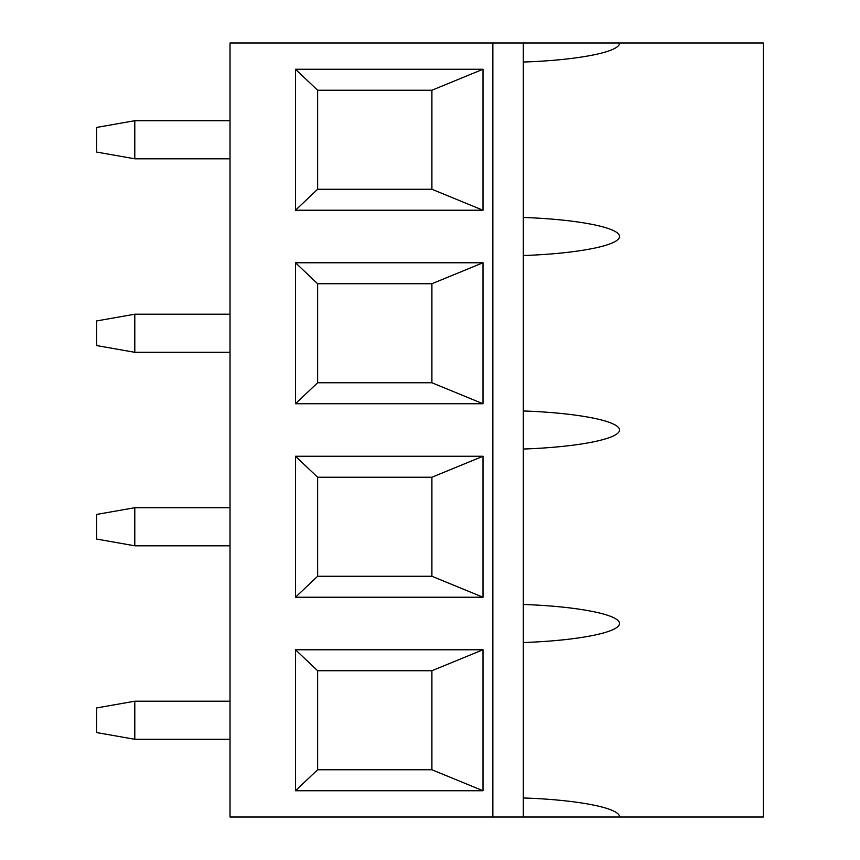 <?xml version="1.0" encoding="UTF-8"?>
<svg xmlns="http://www.w3.org/2000/svg" width="860" height="860" viewBox="0 0 860 860"><rect width="100%" height="100%" fill="white"/><g stroke="black" fill="none" stroke-linecap="round" stroke-linejoin="round"><path stroke-width="1.29" d="M431.903 576.264L317.63 576.264L295.474 597.238L482.998 597.238L431.903 576.264L431.903 477.236L482.998 456.262L482.998 597.238M482.998 456.262L295.474 456.262L317.63 477.236L431.903 477.236M317.63 477.236L317.63 576.264M317.63 189.264L295.474 210.238L482.998 210.238L431.903 189.264L317.63 189.264L317.63 90.235L431.903 90.235L431.903 189.264M431.903 90.235L482.998 69.262L295.474 69.262L317.63 90.235M295.474 69.262L295.474 210.238M230.028 352.299L134.794 352.299L134.794 314.212L230.028 314.212M134.794 314.212L96.707 320.92L96.707 345.58L134.784 352.299M134.784 545.799L134.794 507.712L96.707 514.42L96.707 539.08L134.784 545.799L230.028 545.799M295.474 456.262L295.474 597.238M134.784 158.799L134.794 120.712L96.707 127.42L96.707 152.08L134.784 158.799L230.028 158.799M523.321 62.049C578.232 60.211 620.296 51.89 619.522 43L523.321 43L523.321 217.451C578.157 219.386 619.684 227.599 619.522 236.5C619.684 245.401 578.157 253.614 523.321 255.549L523.321 217.451M523.321 797.951C578.232 799.789 620.296 808.11 619.522 817L523.321 817L523.321 604.451C578.157 606.386 619.684 614.599 619.522 623.5C619.684 632.401 578.157 640.614 523.321 642.549M134.794 120.712L230.028 120.712M134.794 507.712L230.028 507.712M431.903 382.764L317.63 382.764L295.474 403.738L482.998 403.738L431.903 382.764L431.903 283.736L482.998 262.762L482.998 403.738M482.998 262.762L295.474 262.762L317.63 283.736L431.903 283.736M317.63 283.736L317.63 382.764M295.474 262.762L295.474 403.738M523.321 449.049L523.321 410.951C578.157 412.886 619.684 421.099 619.522 430C619.684 438.901 578.157 447.114 523.321 449.049L523.321 604.451M619.522 43L763.293 43L763.293 817L619.522 817M492.844 43L492.844 817L230.028 817L230.028 43L523.321 43M492.844 817L523.321 817M431.903 769.764L317.63 769.764L295.474 790.738L482.998 790.738L431.903 769.764L431.903 670.736L482.998 649.762L482.998 790.738M482.998 649.762L295.474 649.762L317.63 670.736L431.903 670.736M317.63 670.736L317.63 769.764M295.474 649.762L295.474 790.738M482.998 69.262L482.998 210.238M523.321 255.549L523.321 410.951M96.707 732.58L134.794 739.299L134.794 701.212L96.707 707.92L96.707 732.58M230.028 739.299L134.794 739.299M134.794 701.212L230.028 701.212"/></g></svg>
